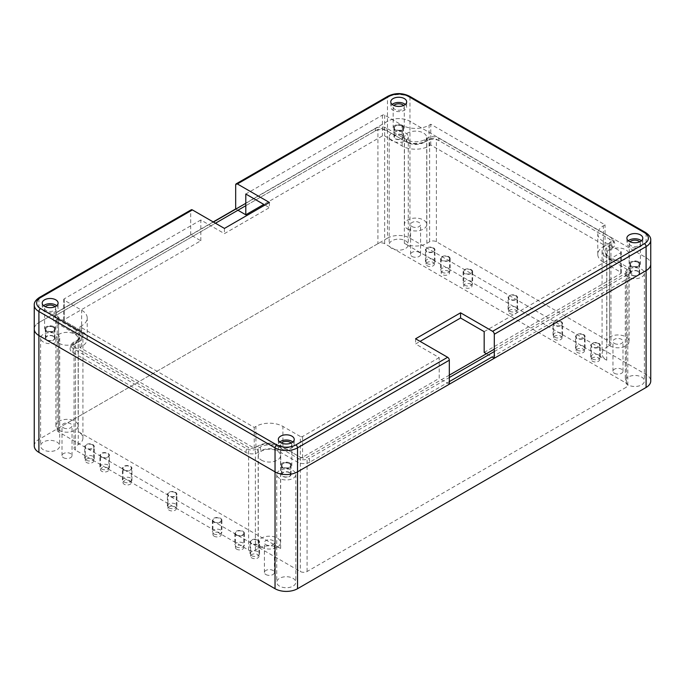 <?xml version="1.0" encoding="UTF-8"?>
<svg xmlns="http://www.w3.org/2000/svg" width="685" height="685" viewBox="0 0 685 685"><rect width="100%" height="100%" fill="white"/><g stroke="black" fill="none" stroke-linecap="round" stroke-linejoin="round"><path stroke-width="0.51" stroke-dasharray="3.42 2.57" d="M34.25 329.048A15.901 9.179 180 0 1 38.908 322.558A15.901 9.179 0 0 0 34.25 329.048M34.25 445.901A15.901 9.179 180 0 1 38.908 439.41L387.479 238.166L387.479 121.314L235.683 208.951L387.479 121.314A15.901 9.179 180 0 1 409.964 121.314L646.092 257.637A15.901 9.179 180 0 1 650.75 264.127A15.901 9.179 0 0 0 646.092 257.637L409.964 121.314A15.901 9.179 0 0 0 387.479 121.314L387.479 97.287L235.683 184.933M213.189 221.931L38.908 322.558L38.908 298.532A15.901 9.179 0 0 0 34.25 305.031M494.296 351.551L628.47 274.077A7.681 4.435 0 0 0 630.585 270.104L631.63 273.238A8.742 5.052 0 0 1 629.224 277.759L492.044 356.962L486.427 353.717M449.317 381.631L309.894 462.127L309.14 458.445L449.317 377.512M631.63 273.238A8.742 5.052 0 0 0 629.224 270.618L609.547 259.264L608.794 256.447A12.989 7.501 180 0 1 605.223 252.568A12.989 7.501 180 0 1 608.794 245.838L611.611 244.22A7.681 4.435 0 0 0 613.717 240.247A7.681 4.435 0 0 0 611.611 237.943L438.443 137.976A7.681 4.435 0 0 0 427.586 137.976L424.777 139.594A12.989 7.501 180 0 1 406.402 139.594L386.725 128.241A7.681 4.435 0 0 0 375.859 128.241L245.804 203.325M613.717 240.247L614.762 243.372A8.742 5.052 0 0 1 612.356 247.901L609.547 249.52A11.928 6.884 0 0 0 606.268 255.693A11.928 6.884 0 0 0 609.547 259.264M614.762 243.372A8.742 5.052 0 0 0 612.356 240.76L439.196 140.785A8.742 5.052 0 0 0 426.832 140.785L424.024 142.411L424.777 139.594M55.776 315.417L56.53 312.6A7.681 4.435 0 0 0 54.415 314.894L53.37 318.028A8.742 5.052 0 0 1 55.776 315.417L375.106 131.049A8.742 5.052 0 0 1 387.479 131.049L407.155 142.411A11.928 6.884 0 0 0 424.024 142.411M53.37 318.028A8.742 5.052 0 0 0 55.776 322.558L75.453 333.912L76.206 330.23A12.989 7.501 180 0 1 79.777 336.96A12.989 7.501 180 0 1 76.206 340.839L73.389 342.466A7.681 4.435 0 0 0 71.283 344.76A7.681 4.435 0 0 0 73.389 348.733L246.557 448.709A7.681 4.435 0 0 0 257.414 448.709L260.223 447.082A12.989 7.501 180 0 1 278.598 447.082L298.275 458.445A7.681 4.435 0 0 0 309.14 458.445M449.317 375.14L307.077 457.255A4.769 2.757 180 0 1 300.338 457.255L280.653 445.901A15.901 9.179 0 0 0 258.168 445.901L255.359 447.519A4.769 2.757 180 0 1 248.612 447.519L75.453 347.543A4.769 2.757 180 0 1 74.057 345.6A4.769 2.757 180 0 1 75.453 343.656A11.928 6.884 0 0 0 78.732 340.085A11.928 6.884 0 0 0 75.453 333.912M76.206 340.839L75.453 343.656L78.261 342.029A15.901 9.179 0 0 0 82.919 335.539L82.919 438.109A15.901 9.179 180 0 0 78.261 431.618L280.653 548.471A15.901 9.179 180 0 0 258.168 548.471L255.359 550.089A4.769 2.757 0 0 1 248.612 550.089L75.453 450.122A4.769 2.757 180 0 1 74.057 448.17A4.769 2.757 180 0 1 75.453 446.226L75.453 343.656L72.644 345.274A8.742 5.052 0 0 0 70.238 347.886A8.742 5.052 0 0 0 72.644 352.415L245.804 452.391A8.742 5.052 0 0 0 258.168 452.391L260.976 450.764L260.223 447.082M309.894 462.127A8.742 5.052 0 0 1 297.521 462.127L277.845 450.764A11.928 6.884 0 0 0 260.976 450.764M401.812 126.014A4.375 2.526 0 0 0 397.043 125.466A4.375 2.526 0 0 0 394.346 127.804A4.375 2.526 0 0 0 395.63 129.585A4.375 2.526 0 0 0 400.391 130.133A4.375 2.526 0 0 0 403.097 127.804A4.375 2.526 0 0 0 401.812 126.014M637.94 262.346A4.375 2.526 0 0 0 633.171 261.798A4.375 2.526 0 0 0 630.474 264.127A4.375 2.526 0 0 0 631.758 265.917A4.375 2.526 0 0 0 636.519 266.465A4.375 2.526 0 0 0 639.225 264.127A4.375 2.526 0 0 0 637.94 262.346M53.242 327.259A4.375 2.526 0 0 0 48.481 326.711A4.375 2.526 0 0 0 45.775 329.048A4.375 2.526 0 0 0 47.059 330.829A4.375 2.526 0 0 0 51.829 331.377A4.375 2.526 0 0 0 54.526 329.048A4.375 2.526 0 0 0 53.242 327.259M289.37 463.591A4.375 2.526 0 0 0 284.609 463.043A4.375 2.526 0 0 0 281.903 465.372A4.375 2.526 0 0 0 283.188 467.161A4.375 2.526 0 0 0 287.957 467.709A4.375 2.526 0 0 0 290.654 465.372A4.375 2.526 0 0 0 289.37 463.591M261.542 460.183A11.131 6.43 0 0 0 273.675 461.57A11.131 6.43 0 0 0 280.542 455.636A11.131 6.43 0 0 0 277.288 451.09A11.131 6.43 0 0 0 265.155 449.694A11.131 6.43 0 0 0 258.279 455.636A11.131 6.43 0 0 0 261.542 460.183M59.15 343.331A11.131 6.43 0 0 0 71.274 344.718A11.131 6.43 0 0 0 78.15 338.784A11.131 6.43 0 0 0 74.888 334.237A11.131 6.43 0 0 0 62.755 332.85A11.131 6.43 0 0 0 55.887 338.784A11.131 6.43 0 0 0 59.15 343.331M407.712 142.086A11.131 6.43 0 0 0 419.845 143.473A11.131 6.43 0 0 0 426.721 137.539A11.131 6.43 0 0 0 423.458 132.993A11.131 6.43 0 0 0 411.325 131.606A11.131 6.43 0 0 0 404.458 137.539A11.131 6.43 0 0 0 407.712 142.086M610.112 258.939A11.131 6.43 0 0 0 622.245 260.326A11.131 6.43 0 0 0 629.113 254.392A11.131 6.43 0 0 0 625.85 249.845A11.131 6.43 0 0 0 613.726 248.45A11.131 6.43 0 0 0 606.85 254.392A11.131 6.43 0 0 0 610.112 258.939M387.479 238.166A15.901 9.179 180 0 1 409.964 238.166L646.092 374.489A15.901 9.179 180 0 1 650.75 380.98M641.597 377.084A9.539 5.506 180 0 1 644.388 380.98A9.539 5.506 180 0 1 638.497 386.075A9.539 5.506 180 0 1 628.102 384.876A9.539 5.506 180 0 1 625.311 380.98A9.539 5.506 180 0 1 631.193 375.894A9.539 5.506 180 0 1 641.597 377.084M405.469 240.76A9.539 5.506 180 0 1 408.26 244.656A9.539 5.506 180 0 1 402.369 249.742A9.539 5.506 180 0 1 391.974 248.552A9.539 5.506 180 0 1 389.183 244.656A9.539 5.506 180 0 1 395.074 239.562A9.539 5.506 180 0 1 405.469 240.76M293.026 578.328A9.539 5.506 180 0 1 295.817 582.224A9.539 5.506 180 0 1 289.926 587.319A9.539 5.506 180 0 1 279.531 586.12A9.539 5.506 180 0 1 276.74 582.224A9.539 5.506 180 0 1 282.631 577.138A9.539 5.506 180 0 1 293.026 578.328M56.898 442.005A9.539 5.506 180 0 1 59.689 445.901A9.539 5.506 180 0 1 53.807 450.987A9.539 5.506 180 0 1 43.403 449.797A9.539 5.506 180 0 1 40.612 445.901A9.539 5.506 180 0 1 46.503 440.815A9.539 5.506 180 0 1 56.898 442.005M265.874 574.535A5.009 2.894 0 0 0 271.328 575.16A5.009 2.894 0 0 0 274.42 572.489A5.009 2.894 0 0 0 272.955 570.442A5.009 2.894 0 0 0 267.492 569.817A5.009 2.894 0 0 0 264.401 572.489A5.009 2.894 0 0 0 265.874 574.535M63.474 457.683A5.009 2.894 0 0 0 68.937 458.308A5.009 2.894 0 0 0 72.028 455.636A5.009 2.894 0 0 0 70.564 453.59A5.009 2.894 0 0 0 65.101 452.965A5.009 2.894 0 0 0 62.01 455.636A5.009 2.894 0 0 0 63.474 457.683M614.436 373.291A5.009 2.894 0 0 0 619.899 373.916A5.009 2.894 0 0 0 622.99 371.244A5.009 2.894 0 0 0 621.526 369.198A5.009 2.894 0 0 0 616.063 368.573A5.009 2.894 0 0 0 612.972 371.244A5.009 2.894 0 0 0 614.436 373.291M412.045 256.438A5.009 2.894 0 0 0 417.507 257.063A5.009 2.894 0 0 0 420.599 254.392A5.009 2.894 0 0 0 419.126 252.345A5.009 2.894 0 0 0 413.671 251.72A5.009 2.894 0 0 0 410.58 254.392A5.009 2.894 0 0 0 412.045 256.438M641.597 269.325A9.539 5.506 180 0 1 644.388 273.221A9.539 5.506 180 0 1 638.497 278.307A9.539 5.506 180 0 1 628.102 277.108A9.539 5.506 180 0 1 625.311 273.221A9.539 5.506 180 0 1 631.193 268.126A9.539 5.506 180 0 1 641.597 269.325M637.94 271.431A4.375 2.526 0 0 0 633.171 270.883A4.375 2.526 0 0 0 630.474 273.221A4.375 2.526 0 0 0 631.758 275.002A4.375 2.526 0 0 0 636.519 275.55A4.375 2.526 0 0 0 639.225 273.221A4.375 2.526 0 0 0 637.94 271.431M405.469 132.993A9.539 5.506 180 0 1 408.26 136.889A9.539 5.506 180 0 1 402.369 141.983A9.539 5.506 180 0 1 391.974 140.785A9.539 5.506 180 0 1 389.183 136.889A9.539 5.506 180 0 1 395.074 131.803A9.539 5.506 180 0 1 405.469 132.993M401.812 135.108A4.375 2.526 0 0 0 397.043 134.56A4.375 2.526 0 0 0 394.346 136.889A4.375 2.526 0 0 0 395.63 138.678A4.375 2.526 0 0 0 400.391 139.226A4.375 2.526 0 0 0 403.097 136.889A4.375 2.526 0 0 0 401.812 135.108M293.026 470.569A9.539 5.506 180 0 1 295.817 474.465A9.539 5.506 180 0 1 289.926 479.551A9.539 5.506 180 0 1 279.531 478.353A9.539 5.506 180 0 1 276.74 474.465A9.539 5.506 180 0 1 282.631 469.371A9.539 5.506 180 0 1 293.026 470.569M289.37 472.676A4.375 2.526 0 0 0 284.609 472.128A4.375 2.526 0 0 0 281.903 474.465A4.375 2.526 0 0 0 283.188 476.246A4.375 2.526 0 0 0 287.957 476.794A4.375 2.526 0 0 0 290.654 474.465A4.375 2.526 0 0 0 289.37 472.676M56.898 334.237A9.539 5.506 180 0 1 59.689 338.133A9.539 5.506 180 0 1 53.807 343.228A9.539 5.506 180 0 1 43.403 342.029A9.539 5.506 180 0 1 40.612 338.133A9.539 5.506 180 0 1 46.503 333.047A9.539 5.506 180 0 1 56.898 334.237M53.242 336.352A4.375 2.526 0 0 0 48.481 335.804A4.375 2.526 0 0 0 45.775 338.133A4.375 2.526 0 0 0 47.059 339.923A4.375 2.526 0 0 0 51.829 340.471A4.375 2.526 0 0 0 54.526 338.133A4.375 2.526 0 0 0 53.242 336.352M265.874 544.669A5.009 2.894 0 0 0 271.328 545.294A5.009 2.894 0 0 0 274.42 542.623A5.009 2.894 0 0 0 272.955 540.585A5.009 2.894 0 0 0 267.492 539.951A5.009 2.894 0 0 0 264.401 542.623A5.009 2.894 0 0 0 265.874 544.669M261.542 547.169A11.131 6.43 0 0 0 273.675 548.565A11.131 6.43 0 0 0 280.542 542.623A11.131 6.43 0 0 0 277.288 538.085A11.131 6.43 0 0 0 265.155 536.689A11.131 6.43 0 0 0 258.279 542.623A11.131 6.43 0 0 0 261.542 547.169M63.474 427.817A5.009 2.894 0 0 0 68.937 428.45A5.009 2.894 0 0 0 72.028 425.779A5.009 2.894 0 0 0 70.564 423.732A5.009 2.894 0 0 0 65.101 423.099A5.009 2.894 0 0 0 62.01 425.779A5.009 2.894 0 0 0 63.474 427.817M59.15 430.317A11.131 6.43 0 0 0 71.274 431.713A11.131 6.43 0 0 0 78.15 425.779A11.131 6.43 0 0 0 74.888 421.232A11.131 6.43 0 0 0 62.755 419.836A11.131 6.43 0 0 0 55.887 425.779A11.131 6.43 0 0 0 59.15 430.317M614.436 343.425A5.009 2.894 0 0 0 619.899 344.05A5.009 2.894 0 0 0 622.99 341.378A5.009 2.894 0 0 0 621.526 339.34A5.009 2.894 0 0 0 616.063 338.707A5.009 2.894 0 0 0 612.972 341.378A5.009 2.894 0 0 0 614.436 343.425M610.112 345.925A11.131 6.43 0 0 0 622.245 347.321A11.131 6.43 0 0 0 629.113 341.378A11.131 6.43 0 0 0 625.85 336.84A11.131 6.43 0 0 0 613.726 335.444A11.131 6.43 0 0 0 606.85 341.378A11.131 6.43 0 0 0 610.112 345.925M412.045 226.572A5.009 2.894 0 0 0 417.507 227.206A5.009 2.894 0 0 0 420.599 224.526A5.009 2.894 0 0 0 419.126 222.488A5.009 2.894 0 0 0 413.671 221.854A5.009 2.894 0 0 0 410.58 224.526A5.009 2.894 0 0 0 412.045 226.572M407.712 229.073A11.131 6.43 0 0 0 419.845 230.468A11.131 6.43 0 0 0 426.721 224.526A11.131 6.43 0 0 0 423.458 219.988A11.131 6.43 0 0 0 411.325 218.592A11.131 6.43 0 0 0 404.458 224.526A11.131 6.43 0 0 0 407.712 229.073M54.415 314.894A7.681 4.435 0 0 0 56.53 318.876L76.206 330.23M56.53 312.6L213.386 222.043M630.585 270.104A7.681 4.435 0 0 0 628.47 267.809L608.794 256.447M245.804 205.706L377.923 129.422A4.769 2.757 180 0 1 384.662 129.422L404.347 140.785A15.901 9.179 0 0 0 426.832 140.785L429.641 139.166A4.769 2.757 180 0 1 436.388 139.166L609.547 239.133A4.769 2.757 180 0 1 610.943 241.086A4.769 2.757 180 0 1 609.547 243.029L606.739 244.656A15.901 9.179 0 0 0 602.081 251.147A15.901 9.179 0 0 0 606.739 257.637L626.415 269A4.769 2.757 180 0 1 627.811 270.943A4.769 2.757 180 0 1 626.415 272.895L494.296 349.17M82.919 335.539A15.901 9.179 0 0 0 78.261 329.048L58.585 317.686A4.769 2.757 180 0 1 57.189 315.742A4.769 2.757 180 0 1 58.585 313.79L215.441 223.233M377.923 243.68L58.585 428.048A4.769 2.757 0 0 0 57.189 429.992A4.769 2.757 0 0 0 58.585 431.944L300.338 571.513A4.769 2.757 0 0 0 307.077 571.513L626.415 387.145A4.769 2.757 0 0 0 627.811 385.201A4.769 2.757 0 0 0 626.415 383.257L384.662 243.68A4.769 2.757 0 0 0 377.923 243.68L377.923 129.422M610.943 241.086L610.943 343.656A4.769 2.757 180 0 0 609.547 341.704L436.388 241.736A4.769 2.757 0 0 0 429.641 241.736L426.832 243.355A15.901 9.179 180 0 1 404.347 243.355L606.739 360.207A15.901 9.179 180 0 1 602.081 353.717A15.901 9.179 180 0 1 606.739 347.226L609.547 345.6L609.547 243.029M610.943 343.656A4.769 2.757 180 0 1 609.547 345.6M515.805 295.86A4.17 2.406 0 0 0 511.25 295.338A4.17 2.406 0 0 0 508.672 297.564A4.17 2.406 0 0 0 509.897 299.268A4.17 2.406 0 0 0 514.444 299.79A4.17 2.406 0 0 0 517.021 297.564A4.17 2.406 0 0 0 515.805 295.86M598.442 343.57A4.17 2.406 0 0 0 593.895 343.048A4.17 2.406 0 0 0 591.318 345.274A4.17 2.406 0 0 0 592.542 346.978A4.17 2.406 0 0 0 597.089 347.5A4.17 2.406 0 0 0 599.666 345.274A4.17 2.406 0 0 0 598.442 343.57M433.16 248.141A4.17 2.406 0 0 0 428.604 247.619A4.17 2.406 0 0 0 426.027 249.845A4.17 2.406 0 0 0 427.252 251.549A4.17 2.406 0 0 0 431.798 252.071A4.17 2.406 0 0 0 434.376 249.845A4.17 2.406 0 0 0 433.16 248.141M560.775 321.822A4.17 2.406 0 0 0 556.229 321.299A4.17 2.406 0 0 0 553.651 323.525A4.17 2.406 0 0 0 554.876 325.229A4.17 2.406 0 0 0 559.422 325.76A4.17 2.406 0 0 0 562 323.525A4.17 2.406 0 0 0 560.775 321.822M583.269 334.811A4.17 2.406 0 0 0 578.714 334.289A4.17 2.406 0 0 0 576.136 336.515A4.17 2.406 0 0 0 577.361 338.219A4.17 2.406 0 0 0 581.908 338.741A4.17 2.406 0 0 0 584.485 336.515A4.17 2.406 0 0 0 583.269 334.811M470.826 269.89A4.17 2.406 180 0 1 472.051 271.594A4.17 2.406 180 0 1 469.473 273.82A4.17 2.406 180 0 1 464.918 273.298A4.17 2.406 180 0 1 463.702 271.594A4.17 2.406 180 0 1 466.271 269.368A4.17 2.406 180 0 1 470.826 269.89M448.332 256.909A4.17 2.406 180 0 1 449.557 258.613A4.17 2.406 180 0 1 446.98 260.839A4.17 2.406 180 0 1 442.433 260.317A4.17 2.406 180 0 1 441.208 258.613A4.17 2.406 180 0 1 443.786 256.387A4.17 2.406 180 0 1 448.332 256.909M82.919 438.109A15.901 9.179 180 0 1 78.261 444.599L75.453 446.226M175.103 492.558A4.17 2.406 0 0 0 170.556 492.035A4.17 2.406 0 0 0 167.979 494.262A4.17 2.406 0 0 0 169.195 495.966A4.17 2.406 0 0 0 173.75 496.488A4.17 2.406 0 0 0 176.328 494.262A4.17 2.406 0 0 0 175.103 492.558M257.748 540.277A4.17 2.406 0 0 0 253.202 539.754A4.17 2.406 0 0 0 250.624 541.981A4.17 2.406 0 0 0 251.84 543.684A4.17 2.406 0 0 0 256.395 544.207A4.17 2.406 0 0 0 258.973 541.981A4.17 2.406 0 0 0 257.748 540.277M92.458 444.848A4.17 2.406 0 0 0 87.911 444.325A4.17 2.406 0 0 0 85.334 446.551A4.17 2.406 0 0 0 86.558 448.255A4.17 2.406 0 0 0 91.105 448.778A4.17 2.406 0 0 0 93.682 446.551A4.17 2.406 0 0 0 92.458 444.848M214.174 521.936A4.17 2.406 180 0 1 212.949 520.232A4.17 2.406 180 0 1 215.527 518.006A4.17 2.406 180 0 1 220.082 518.528A4.17 2.406 180 0 1 221.298 520.232A4.17 2.406 180 0 1 218.729 522.458A4.17 2.406 180 0 1 214.174 521.936M236.667 534.917A4.17 2.406 180 0 1 235.443 533.213A4.17 2.406 180 0 1 238.02 530.986A4.17 2.406 180 0 1 242.567 531.509A4.17 2.406 180 0 1 243.792 533.213A4.17 2.406 180 0 1 241.214 535.439A4.17 2.406 180 0 1 236.667 534.917M124.225 469.996A4.17 2.406 0 0 0 128.771 470.526A4.17 2.406 0 0 0 131.349 468.292A4.17 2.406 0 0 0 130.124 466.588A4.17 2.406 0 0 0 125.578 466.065A4.17 2.406 0 0 0 123 468.292A4.17 2.406 0 0 0 124.225 469.996M101.731 457.015A4.17 2.406 0 0 0 106.286 457.537A4.17 2.406 0 0 0 108.864 455.311A4.17 2.406 0 0 0 107.639 453.607A4.17 2.406 0 0 0 103.093 453.085A4.17 2.406 0 0 0 100.515 455.311A4.17 2.406 0 0 0 101.731 457.015M517.021 311.846A4.17 2.406 180 0 0 515.805 310.142A4.17 2.406 0 0 0 511.25 309.62A4.17 2.406 0 0 0 508.672 311.846A4.17 2.406 0 0 0 509.897 313.55A4.17 2.406 180 0 0 514.444 314.072A4.17 2.406 180 0 0 517.021 311.846L517.021 297.564M176.328 508.544A4.17 2.406 180 0 0 175.103 506.84A4.17 2.406 0 0 0 170.556 506.318A4.17 2.406 0 0 0 167.979 508.544A4.17 2.406 0 0 0 169.195 510.248A4.17 2.406 180 0 0 173.75 510.77A4.17 2.406 180 0 0 176.328 508.544L176.328 494.262M599.666 359.556A4.17 2.406 180 0 0 598.442 357.853A4.17 2.406 0 0 0 593.895 357.33A4.17 2.406 0 0 0 591.318 359.556A4.17 2.406 0 0 0 592.542 361.26A4.17 2.406 180 0 0 597.089 361.783A4.17 2.406 180 0 0 599.666 359.556L599.666 345.274M434.376 264.127A4.17 2.406 180 0 0 433.16 262.423A4.17 2.406 0 0 0 428.604 261.901A4.17 2.406 0 0 0 426.027 264.127A4.17 2.406 0 0 0 427.252 265.831A4.17 2.406 180 0 0 431.798 266.354A4.17 2.406 180 0 0 434.376 264.127L434.376 249.845M258.973 556.263A4.17 2.406 180 0 0 257.748 554.559A4.17 2.406 0 0 0 253.202 554.037A4.17 2.406 0 0 0 250.624 556.263A4.17 2.406 0 0 0 251.84 557.967A4.17 2.406 180 0 0 256.395 558.489A4.17 2.406 180 0 0 258.973 556.263L258.973 541.981M93.682 460.834A4.17 2.406 180 0 0 92.458 459.13A4.17 2.406 0 0 0 87.911 458.608A4.17 2.406 0 0 0 85.334 460.834A4.17 2.406 0 0 0 86.558 462.538A4.17 2.406 180 0 0 91.105 463.06A4.17 2.406 180 0 0 93.682 460.834L93.682 446.551M562 337.808A4.17 2.406 180 0 0 560.775 336.104A4.17 2.406 0 0 0 556.229 335.582A4.17 2.406 0 0 0 553.651 337.808A4.17 2.406 0 0 0 554.876 339.512A4.17 2.406 180 0 0 559.422 340.034A4.17 2.406 180 0 0 562 337.808L562 323.525M584.485 350.797A4.17 2.406 180 0 0 583.269 349.093A4.17 2.406 0 0 0 578.714 348.571A4.17 2.406 0 0 0 576.136 350.797A4.17 2.406 0 0 0 577.361 352.501A4.17 2.406 180 0 0 581.908 353.023A4.17 2.406 180 0 0 584.485 350.797L584.485 336.515M470.826 284.172A4.17 2.406 180 0 1 472.051 285.876A4.17 2.406 180 0 1 469.473 288.102A4.17 2.406 180 0 1 464.918 287.58A4.17 2.406 0 0 1 463.702 285.876A4.17 2.406 0 0 1 466.271 283.65A4.17 2.406 0 0 1 470.826 284.172M448.332 271.192A4.17 2.406 180 0 1 449.557 272.895A4.17 2.406 180 0 1 446.98 275.122A4.17 2.406 180 0 1 442.433 274.599A4.17 2.406 0 0 1 441.208 272.895A4.17 2.406 0 0 1 443.786 270.669A4.17 2.406 0 0 1 448.332 271.192M214.174 536.218A4.17 2.406 180 0 1 212.949 534.514A4.17 2.406 180 0 1 215.527 532.288A4.17 2.406 180 0 1 220.082 532.81A4.17 2.406 0 0 1 221.298 534.514A4.17 2.406 0 0 1 218.729 536.74A4.17 2.406 0 0 1 214.174 536.218M236.667 549.199A4.17 2.406 180 0 1 235.443 547.495A4.17 2.406 180 0 1 238.02 545.269A4.17 2.406 180 0 1 242.567 545.791A4.17 2.406 0 0 1 243.792 547.495A4.17 2.406 0 0 1 241.214 549.721A4.17 2.406 0 0 1 236.667 549.199M123 482.574A4.17 2.406 180 0 0 124.225 484.278A4.17 2.406 0 0 0 128.771 484.8A4.17 2.406 0 0 0 131.349 482.574A4.17 2.406 0 0 0 130.124 480.87A4.17 2.406 180 0 0 125.578 480.348A4.17 2.406 180 0 0 123 482.574L123 468.292M100.515 469.593A4.17 2.406 180 0 0 101.731 471.297A4.17 2.406 0 0 0 106.286 471.819A4.17 2.406 0 0 0 108.864 469.593A4.17 2.406 0 0 0 107.639 467.889A4.17 2.406 180 0 0 103.093 467.367A4.17 2.406 180 0 0 100.515 469.593L100.515 455.311M395.348 129.748A4.769 2.757 180 0 1 393.952 127.804A4.769 2.757 180 0 1 396.898 125.261A4.769 2.757 180 0 1 402.095 125.852A4.769 2.757 180 0 1 403.491 127.804A4.769 2.757 180 0 1 400.545 130.347A4.769 2.757 180 0 1 395.348 129.748M402.095 134.945A4.769 2.757 0 0 0 396.898 134.346A4.769 2.757 0 0 0 393.952 136.889A4.769 2.757 0 0 0 395.348 138.841A4.769 2.757 0 0 0 400.545 139.432A4.769 2.757 0 0 0 403.491 136.889A4.769 2.757 0 0 0 402.095 134.945M631.476 266.08A4.769 2.757 180 0 1 630.08 264.127A4.769 2.757 180 0 1 633.026 261.584A4.769 2.757 180 0 1 638.223 262.184A4.769 2.757 180 0 1 639.619 264.127A4.769 2.757 180 0 1 636.673 266.671A4.769 2.757 180 0 1 631.476 266.08M638.223 271.269A4.769 2.757 0 0 0 633.026 270.669A4.769 2.757 0 0 0 630.08 273.221A4.769 2.757 0 0 0 631.476 275.164A4.769 2.757 0 0 0 636.673 275.764A4.769 2.757 0 0 0 639.619 273.221A4.769 2.757 0 0 0 638.223 271.269M46.777 330.992A4.769 2.757 180 0 1 45.381 329.048A4.769 2.757 180 0 1 48.327 326.505A4.769 2.757 180 0 1 53.524 327.096A4.769 2.757 180 0 1 54.92 329.048A4.769 2.757 180 0 1 51.974 331.591A4.769 2.757 180 0 1 46.777 330.992M53.524 336.189A4.769 2.757 0 0 0 48.327 335.59A4.769 2.757 0 0 0 45.381 338.133A4.769 2.757 0 0 0 46.777 340.085A4.769 2.757 0 0 0 51.974 340.676A4.769 2.757 0 0 0 54.92 338.133A4.769 2.757 0 0 0 53.524 336.189M282.905 467.324A4.769 2.757 180 0 1 281.509 465.372A4.769 2.757 180 0 1 284.455 462.829A4.769 2.757 180 0 1 289.652 463.428A4.769 2.757 180 0 1 291.048 465.372A4.769 2.757 180 0 1 288.102 467.915A4.769 2.757 180 0 1 282.905 467.324M289.652 472.513A4.769 2.757 0 0 0 284.455 471.914A4.769 2.757 0 0 0 281.509 474.465A4.769 2.757 0 0 0 282.905 476.409A4.769 2.757 0 0 0 288.102 477.008A4.769 2.757 0 0 0 291.048 474.465A4.769 2.757 0 0 0 289.652 472.513M516.225 295.612A4.769 2.757 180 0 1 517.62 297.564A4.769 2.757 180 0 1 514.675 300.107A4.769 2.757 180 0 1 509.477 299.508A4.769 2.757 0 0 1 508.082 297.564A4.769 2.757 0 0 1 511.027 295.021A4.769 2.757 0 0 1 516.225 295.612M508.082 309.252A4.769 2.757 0 0 1 511.027 306.7A4.769 2.757 0 0 1 516.225 307.3A4.769 2.757 180 0 1 517.62 309.252A4.769 2.757 180 0 1 514.675 311.795A4.769 2.757 180 0 1 509.477 311.195A4.769 2.757 0 0 1 508.082 309.252L508.082 297.564M175.523 492.318A4.769 2.757 180 0 1 176.918 494.262A4.769 2.757 180 0 1 173.973 496.805A4.769 2.757 180 0 1 168.775 496.214A4.769 2.757 0 0 1 167.38 494.262A4.769 2.757 0 0 1 170.325 491.719A4.769 2.757 0 0 1 175.523 492.318M167.38 505.95A4.769 2.757 0 0 1 170.325 503.406A4.769 2.757 0 0 1 175.523 503.997A4.769 2.757 180 0 1 176.918 505.95A4.769 2.757 180 0 1 173.973 508.493A4.769 2.757 180 0 1 168.775 507.893A4.769 2.757 0 0 1 167.38 505.95L167.38 494.262M598.87 343.331A4.769 2.757 180 0 1 600.265 345.274A4.769 2.757 180 0 1 597.32 347.817A4.769 2.757 180 0 1 592.123 347.226A4.769 2.757 0 0 1 590.727 345.274A4.769 2.757 0 0 1 593.672 342.731A4.769 2.757 0 0 1 598.87 343.331M590.727 356.962A4.769 2.757 0 0 1 593.672 354.419A4.769 2.757 0 0 1 598.87 355.018A4.769 2.757 180 0 1 600.265 356.962A4.769 2.757 180 0 1 597.32 359.505A4.769 2.757 180 0 1 592.123 358.906A4.769 2.757 0 0 1 590.727 356.962L590.727 345.274M433.579 247.901A4.769 2.757 180 0 1 434.975 249.845A4.769 2.757 180 0 1 432.029 252.397A4.769 2.757 180 0 1 426.832 251.797A4.769 2.757 0 0 1 425.436 249.845A4.769 2.757 0 0 1 428.382 247.302A4.769 2.757 0 0 1 433.579 247.901M425.436 261.533A4.769 2.757 0 0 1 428.382 258.99A4.769 2.757 0 0 1 433.579 259.589A4.769 2.757 180 0 1 434.975 261.533A4.769 2.757 180 0 1 432.029 264.076A4.769 2.757 180 0 1 426.832 263.477A4.769 2.757 0 0 1 425.436 261.533L425.436 249.845M258.168 540.028A4.769 2.757 180 0 1 259.564 541.981A4.769 2.757 180 0 1 256.618 544.524A4.769 2.757 180 0 1 251.421 543.924A4.769 2.757 0 0 1 250.025 541.981A4.769 2.757 0 0 1 252.97 539.429A4.769 2.757 0 0 1 258.168 540.028M250.025 553.66A4.769 2.757 0 0 1 252.97 551.117A4.769 2.757 0 0 1 258.168 551.716A4.769 2.757 180 0 1 259.564 553.66A4.769 2.757 180 0 1 256.618 556.211A4.769 2.757 180 0 1 251.421 555.612A4.769 2.757 0 0 1 250.025 553.66L250.025 541.981M92.877 444.599A4.769 2.757 180 0 1 94.273 446.551A4.769 2.757 180 0 1 91.328 449.095A4.769 2.757 180 0 1 86.13 448.495A4.769 2.757 0 0 1 84.734 446.551A4.769 2.757 0 0 1 87.68 444A4.769 2.757 0 0 1 92.877 444.599M84.734 458.231A4.769 2.757 0 0 1 87.68 455.688A4.769 2.757 0 0 1 92.877 456.287A4.769 2.757 180 0 1 94.273 458.231A4.769 2.757 180 0 1 91.328 460.782A4.769 2.757 180 0 1 86.13 460.183A4.769 2.757 0 0 1 84.734 458.231L84.734 446.551M561.195 321.582A4.769 2.757 180 0 1 562.599 323.525A4.769 2.757 180 0 1 559.654 326.077A4.769 2.757 180 0 1 554.456 325.478A4.769 2.757 0 0 1 553.052 323.525A4.769 2.757 0 0 1 555.997 320.982A4.769 2.757 0 0 1 561.195 321.582M553.052 335.213A4.769 2.757 0 0 1 555.997 332.67A4.769 2.757 0 0 1 561.195 333.27A4.769 2.757 180 0 1 562.599 335.213A4.769 2.757 180 0 1 559.654 337.756A4.769 2.757 180 0 1 554.456 337.166A4.769 2.757 0 0 1 553.052 335.213L553.052 323.525M583.688 334.563A4.769 2.757 180 0 1 585.084 336.515A4.769 2.757 180 0 1 582.139 339.058A4.769 2.757 180 0 1 576.941 338.458A4.769 2.757 0 0 1 575.546 336.515A4.769 2.757 0 0 1 578.491 333.972A4.769 2.757 0 0 1 583.688 334.563M575.546 348.203A4.769 2.757 0 0 1 578.491 345.651A4.769 2.757 0 0 1 583.688 346.25A4.769 2.757 180 0 1 585.084 348.203A4.769 2.757 180 0 1 582.139 350.746A4.769 2.757 180 0 1 576.941 350.146A4.769 2.757 0 0 1 575.546 348.203L575.546 336.515M472.641 271.594A4.769 2.757 180 0 0 471.246 269.65A4.769 2.757 0 0 0 466.048 269.051A4.769 2.757 0 0 0 463.103 271.594A4.769 2.757 0 0 0 464.498 273.546A4.769 2.757 180 0 0 469.696 274.137A4.769 2.757 180 0 0 472.641 271.594L472.641 283.282A4.769 2.757 180 0 1 469.696 285.825A4.769 2.757 180 0 1 464.498 285.225A4.769 2.757 0 0 1 463.103 283.282A4.769 2.757 0 0 1 466.048 280.739A4.769 2.757 0 0 1 471.246 281.329A4.769 2.757 180 0 1 472.641 283.282M450.156 258.613A4.769 2.757 180 0 0 448.761 256.661A4.769 2.757 0 0 0 443.555 256.07A4.769 2.757 0 0 0 440.618 258.613A4.769 2.757 0 0 0 442.013 260.557A4.769 2.757 180 0 0 447.211 261.156A4.769 2.757 180 0 0 450.156 258.613L450.156 270.301A4.769 2.757 180 0 1 447.211 272.844A4.769 2.757 180 0 1 442.013 272.245A4.769 2.757 0 0 1 440.618 270.301A4.769 2.757 0 0 1 443.555 267.749A4.769 2.757 0 0 1 448.761 268.349A4.769 2.757 180 0 1 450.156 270.301M212.359 520.232A4.769 2.757 180 0 0 213.754 522.176A4.769 2.757 0 0 0 218.952 522.775A4.769 2.757 0 0 0 221.897 520.232A4.769 2.757 0 0 0 220.501 518.28A4.769 2.757 180 0 0 215.304 517.689A4.769 2.757 180 0 0 212.359 520.232L212.359 531.911A4.769 2.757 180 0 1 215.304 529.368A4.769 2.757 180 0 1 220.501 529.967A4.769 2.757 0 0 1 221.897 531.911A4.769 2.757 0 0 1 218.952 534.463A4.769 2.757 0 0 1 213.754 533.863A4.769 2.757 180 0 1 212.359 531.911M234.844 533.213A4.769 2.757 180 0 0 236.239 535.165A4.769 2.757 0 0 0 241.445 535.756A4.769 2.757 0 0 0 244.382 533.213A4.769 2.757 0 0 0 242.987 531.269A4.769 2.757 180 0 0 237.789 530.669A4.769 2.757 180 0 0 234.844 533.213L234.844 544.9A4.769 2.757 180 0 1 237.789 542.357A4.769 2.757 180 0 1 242.987 542.948A4.769 2.757 0 0 1 244.382 544.9A4.769 2.757 0 0 1 241.445 547.443A4.769 2.757 0 0 1 236.239 546.844A4.769 2.757 180 0 1 234.844 544.9M123.805 470.244A4.769 2.757 180 0 1 122.401 468.292A4.769 2.757 180 0 1 125.346 465.749A4.769 2.757 180 0 1 130.544 466.348A4.769 2.757 0 0 1 131.948 468.292A4.769 2.757 0 0 1 129.003 470.843A4.769 2.757 0 0 1 123.805 470.244M131.948 479.979A4.769 2.757 0 0 1 129.003 482.523A4.769 2.757 0 0 1 123.805 481.932A4.769 2.757 180 0 1 122.401 479.979A4.769 2.757 180 0 1 125.346 477.436A4.769 2.757 180 0 1 130.544 478.036A4.769 2.757 0 0 1 131.948 479.979L131.948 468.292M101.311 457.263A4.769 2.757 180 0 1 99.916 455.311A4.769 2.757 180 0 1 102.861 452.768A4.769 2.757 180 0 1 108.059 453.367A4.769 2.757 0 0 1 109.454 455.311A4.769 2.757 0 0 1 106.509 457.854A4.769 2.757 0 0 1 101.311 457.263M109.454 466.999A4.769 2.757 0 0 1 106.509 469.542A4.769 2.757 0 0 1 101.311 468.942A4.769 2.757 180 0 1 99.916 466.999A4.769 2.757 180 0 1 102.861 464.456A4.769 2.757 180 0 1 108.059 465.046A4.769 2.757 0 0 1 109.454 466.999L109.454 455.311M235.871 209.062L237.926 210.244M484.175 352.415L620.79 273.538A1.593 0.916 0 0 0 621.261 272.895A1.593 0.916 0 0 0 620.79 272.245L603.365 262.184A19.086 11.02 180 0 1 597.774 254.392A19.086 11.02 180 0 1 603.365 246.6L605.052 245.624L430.771 145.006L429.084 145.982A19.086 11.02 180 0 1 402.095 145.982L384.662 135.913A1.593 0.916 0 0 0 382.418 135.913L263.793 204.404M638.78 261.858A5.566 3.211 180 0 1 640.415 264.127A5.566 3.211 180 0 1 636.981 267.099A5.566 3.211 180 0 1 630.911 266.397A5.566 3.211 180 0 1 629.284 264.127A5.566 3.211 180 0 1 632.717 261.156A5.566 3.211 180 0 1 638.78 261.858M402.66 125.526A5.566 3.211 180 0 1 404.287 127.804A5.566 3.211 180 0 1 400.853 130.766A5.566 3.211 180 0 1 394.783 130.073A5.566 3.211 180 0 1 393.156 127.804A5.566 3.211 180 0 1 396.589 124.833A5.566 3.211 180 0 1 402.66 125.526M38.908 439.41L38.908 322.558L190.704 234.912L200.825 240.76L64.21 319.63A1.593 0.916 0 0 0 63.739 320.28A1.593 0.916 0 0 0 64.21 320.931L81.635 330.992A19.086 11.02 180 0 1 87.226 338.784A19.086 11.02 180 0 1 81.635 346.576L79.948 347.552L254.229 448.17L255.916 447.194A19.086 11.02 180 0 1 282.905 447.194L300.338 457.255A1.593 0.916 0 0 0 302.582 457.255L439.196 378.385L439.196 357.613L415.589 343.973L420.085 341.378M449.317 384.225L439.196 378.385M290.217 463.103A5.566 3.211 180 0 1 291.844 465.372A5.566 3.211 180 0 1 288.411 468.343A5.566 3.211 180 0 1 282.34 467.641A5.566 3.211 180 0 1 280.713 465.372A5.566 3.211 180 0 1 284.147 462.401A5.566 3.211 180 0 1 290.217 463.103M54.089 326.771A5.566 3.211 180 0 1 55.716 329.048A5.566 3.211 180 0 1 52.283 332.011A5.566 3.211 180 0 1 46.22 331.317A5.566 3.211 180 0 1 44.585 329.048A5.566 3.211 180 0 1 48.018 326.077A5.566 3.211 180 0 1 54.089 326.771M291.142 443.041A5.566 3.211 180 0 1 291.844 444.599A5.566 3.211 180 0 1 288.411 447.57A5.566 3.211 180 0 1 282.34 446.868A5.566 3.211 180 0 1 280.713 444.599A5.566 3.211 180 0 1 281.415 443.041M292.837 442.005A7.955 4.59 180 0 1 294.233 444.599A7.955 4.59 180 0 1 289.318 448.838A7.955 4.59 180 0 1 280.653 447.844A7.955 4.59 180 0 1 278.324 444.599A7.955 4.59 180 0 1 279.72 442.005M405.28 104.428A7.955 4.59 180 0 1 406.676 107.031A7.955 4.59 180 0 1 401.761 111.27A7.955 4.59 180 0 1 393.096 110.276A7.955 4.59 180 0 1 390.767 107.031A7.955 4.59 180 0 1 392.162 104.428M403.585 105.464A5.566 3.211 180 0 1 404.287 107.031A5.566 3.211 180 0 1 400.853 109.994A5.566 3.211 180 0 1 394.783 109.3A5.566 3.211 180 0 1 393.156 107.031A5.566 3.211 180 0 1 393.858 105.464M641.408 240.76A7.955 4.59 180 0 1 642.795 243.355A7.955 4.59 180 0 1 637.889 247.593A7.955 4.59 180 0 1 629.224 246.6A7.955 4.59 180 0 1 626.895 243.355A7.955 4.59 180 0 1 628.291 240.76M639.713 241.796A5.566 3.211 180 0 1 640.415 243.355A5.566 3.211 180 0 1 636.981 246.326A5.566 3.211 180 0 1 630.911 245.624A5.566 3.211 180 0 1 629.284 243.355A5.566 3.211 180 0 1 629.986 241.796M56.709 305.673A7.955 4.59 180 0 1 58.105 308.276A7.955 4.59 180 0 1 53.19 312.514A7.955 4.59 180 0 1 44.534 311.521A7.955 4.59 180 0 1 42.205 308.276A7.955 4.59 180 0 1 43.592 305.673M55.014 306.709A5.566 3.211 180 0 1 55.716 308.276A5.566 3.211 180 0 1 52.283 311.238A5.566 3.211 180 0 1 46.22 310.545A5.566 3.211 180 0 1 44.585 308.276A5.566 3.211 180 0 1 45.287 306.709M269.41 202.46L269.41 207.649L264.915 205.055M190.704 234.912L190.704 210.894L38.908 298.532A2.389 1.379 -120 0 1 39.405 297.444M191.201 209.807A2.389 1.379 -120 0 0 190.704 210.894M200.825 240.76L200.825 219.988L224.44 233.619L269.41 207.649M224.44 228.422L224.44 233.619M402.095 145.982L402.095 125.201L384.662 115.14A1.593 0.916 180 0 0 382.418 115.14L245.804 194.018M200.825 219.988L64.21 298.857A1.593 0.916 180 0 0 63.739 299.508A1.593 0.916 180 0 0 64.21 300.158L81.635 310.219A19.086 11.02 0 0 1 87.226 318.011A19.086 11.02 0 0 1 81.635 325.803L79.948 326.771L254.229 427.397L255.916 426.421A19.086 11.02 0 0 1 282.905 426.421L300.338 436.482L300.338 571.513M439.196 357.613L302.582 436.482A1.593 0.916 180 0 1 300.338 436.482M484.175 331.643L620.79 252.765A1.593 0.916 180 0 0 621.261 252.114A1.593 0.916 180 0 0 620.79 251.472L603.365 241.411A19.086 11.02 0 0 1 597.774 233.619A19.086 11.02 0 0 1 603.365 225.827L605.052 224.851L430.771 124.233L429.084 125.201A19.086 11.02 0 0 1 402.095 125.201M79.948 347.552L79.948 326.771M254.229 448.17L254.229 427.397M415.589 338.784L415.589 343.973M605.052 245.624L605.052 224.851M430.771 145.006L430.771 124.233M646.092 374.489L646.092 233.619L409.964 97.287A15.901 9.179 0 0 0 387.479 97.287A2.389 1.379 -120 0 1 387.967 96.2M409.964 238.166L409.964 97.287A2.389 1.379 -60 0 0 409.467 96.2M629.224 277.759L628.47 274.077M297.521 462.127L298.275 458.445M277.845 450.764L278.598 447.082M258.168 452.391L257.414 448.709M245.804 452.391L246.557 448.709M72.644 352.415L73.389 348.733M72.644 345.274L73.389 342.466M55.776 322.558L56.53 318.876M375.106 131.049L375.859 128.241M387.479 131.049L386.725 128.241M407.155 142.411L406.402 139.594M426.832 243.355L426.832 140.785L427.586 137.976M439.196 140.785L438.443 137.976M612.356 240.76L611.611 237.943M612.356 247.901L611.611 244.22M609.547 249.52L608.794 245.838M629.224 270.618L628.47 267.809M626.415 272.895L626.415 387.145M307.077 571.513L307.077 457.255M384.662 243.68L384.662 129.422M404.347 243.355L404.347 140.785M606.739 360.207L606.739 257.637M626.415 383.257L626.415 269M58.585 428.048L58.585 313.79M58.585 431.944L58.585 317.686M78.261 431.618L78.261 329.048M280.653 548.471L280.653 445.901M436.388 241.736L436.388 139.166M609.547 341.704L609.547 239.133M429.641 241.736L429.641 139.166M606.739 347.226L606.739 244.656M248.612 550.089L248.612 447.519M75.453 450.122L75.453 347.543M255.359 550.089L255.359 447.519M258.168 548.471L258.168 445.901M78.261 444.599L78.261 342.029M382.418 115.14L382.418 135.913M64.21 319.63L64.21 298.857M64.21 320.931L64.21 300.158M81.635 330.992L81.635 310.219M81.635 346.576L81.635 325.803M255.916 447.194L255.916 426.421M282.905 447.194L282.905 426.421M302.582 436.482L302.582 457.255M620.79 273.538L620.79 252.765M650.75 240.11A15.901 9.179 0 0 0 646.092 233.619A2.389 1.379 -60 0 0 645.595 232.523M620.79 272.245L620.79 251.472M603.365 262.184L603.365 241.411M603.365 246.6L603.365 225.827M429.084 145.982L429.084 125.201M384.662 115.14L384.662 135.913M644.388 273.221L644.388 380.98M625.311 273.221L625.311 380.98M630.474 273.221L630.474 264.127M639.225 273.221L639.225 264.127M408.26 136.889L408.26 244.656M389.183 136.889L389.183 244.656M394.346 136.889L394.346 127.804M403.097 136.889L403.097 127.804M295.817 474.465L295.817 582.224M276.74 474.465L276.74 582.224M281.903 474.465L281.903 465.372M290.654 474.465L290.654 465.372M59.689 338.133L59.689 445.901M40.612 338.133L40.612 445.901M45.775 338.133L45.775 329.048M54.526 338.133L54.526 329.048M274.42 572.489L274.42 542.623M264.401 572.489L264.401 542.623M280.542 542.623L280.542 455.636M258.279 542.623L258.279 455.636M72.028 455.636L72.028 425.779M62.01 455.636L62.01 425.779M78.15 425.779L78.15 338.784M55.887 425.779L55.887 338.784M622.99 371.244L622.99 341.378M612.972 371.244L612.972 341.378M629.113 341.378L629.113 254.392M606.85 341.378L606.85 254.392M420.599 254.392L420.599 224.526M410.58 254.392L410.58 224.526M426.721 224.526L426.721 137.539M404.458 224.526L404.458 137.539M71.283 344.76L70.238 347.886M78.732 340.085L79.777 336.96M606.268 255.693L605.223 252.568M57.189 429.992L57.189 315.742M602.081 251.147L602.081 353.717M74.057 345.6L74.057 448.17M508.672 311.846L508.672 297.564M167.979 508.544L167.979 494.262M591.318 359.556L591.318 345.274M426.027 264.127L426.027 249.845M250.624 556.263L250.624 541.981M85.334 460.834L85.334 446.551M553.651 337.808L553.651 323.525M576.136 350.797L576.136 336.515M472.051 271.594L472.051 285.876M463.702 271.594L463.702 285.876M449.557 258.613L449.557 272.895M441.208 258.613L441.208 272.895M212.949 520.232L212.949 534.514M221.298 520.232L221.298 534.514M235.443 533.213L235.443 547.495M243.792 533.213L243.792 547.495M131.349 482.574L131.349 468.292M108.864 469.593L108.864 455.311M627.811 385.201L627.811 270.943M393.952 136.889L393.952 127.804M403.491 136.889L403.491 127.804M630.08 273.221L630.08 264.127M639.619 273.221L639.619 264.127M45.381 338.133L45.381 329.048M54.92 338.133L54.92 329.048M281.509 474.465L281.509 465.372M291.048 474.465L291.048 465.372M517.62 309.252L517.62 297.564M176.918 505.95L176.918 494.262M600.265 356.962L600.265 345.274M434.975 261.533L434.975 249.845M259.564 553.66L259.564 541.981M94.273 458.231L94.273 446.551M562.599 335.213L562.599 323.525M585.084 348.203L585.084 336.515M463.103 271.594L463.103 283.282M440.618 258.613L440.618 270.301M221.897 520.232L221.897 531.911M244.382 533.213L244.382 544.9M122.401 479.979L122.401 468.292M99.916 466.999L99.916 455.311M291.844 444.599L291.844 465.372M280.713 444.599L280.713 465.372M294.233 439.402L294.233 444.599M406.676 101.834L406.676 107.031M390.767 101.834L390.767 107.031M404.287 107.031L404.287 127.804M393.156 107.031L393.156 127.804M642.795 238.157L642.795 243.355M626.895 238.157L626.895 243.355M640.415 243.355L640.415 264.127M629.284 243.355L629.284 264.127M278.324 439.402L278.324 444.599M58.105 303.078L58.105 308.276M42.205 303.078L42.205 308.276M55.716 308.276L55.716 329.048M44.585 308.276L44.585 329.048M63.739 320.28L63.739 299.508M87.226 338.784L87.226 318.011M621.261 272.895L621.261 252.114M597.774 254.392L597.774 233.619"/><path stroke-width="1.03" d="M650.75 240.11L650.75 380.98A15.901 9.179 180 0 1 646.092 387.47L297.521 588.715L297.521 471.862A15.901 9.179 180 0 1 275.036 471.862A15.901 9.179 0 0 0 297.521 471.862L646.092 270.618A15.901 9.179 0 0 0 650.75 264.127A15.901 9.179 180 0 1 646.092 270.618L646.092 246.6A15.901 9.179 0 0 0 650.75 240.11C650.981 237.541 649.26 235.006 645.595 232.523L409.467 96.2C402.3 92.74 395.134 92.74 387.967 96.2L236.171 183.837A2.389 1.379 -120 0 0 235.683 184.933L235.683 208.951L213.189 221.931M297.521 588.715A15.901 9.179 180 0 1 275.036 588.715L275.036 471.862L38.908 335.539A15.901 9.179 180 0 1 34.25 329.048A15.901 9.179 0 0 0 38.908 335.539L275.036 471.862L275.036 447.844A15.901 9.179 0 0 0 297.521 447.844L449.317 360.207L449.317 384.225L297.521 471.862L297.521 447.844A2.389 1.379 60 0 0 295.834 444.925L447.63 357.287L415.589 338.784L460.56 312.814L460.56 318.011L420.085 341.378M646.092 387.47L646.092 270.618L494.296 358.255L492.044 356.962L449.317 381.631M275.036 588.715L38.908 452.391A15.901 9.179 180 0 1 34.25 445.901L34.25 305.031A15.901 9.179 0 0 0 38.908 311.521L275.036 447.844A2.389 1.379 120 0 1 276.723 444.925A13.52 7.8 0 0 0 295.834 444.925M449.317 377.512L494.296 351.551M213.386 222.043L245.804 203.325M494.296 349.17L449.317 375.14M215.441 223.233L245.804 205.706M237.926 210.244L245.804 214.79L245.804 194.018L264.915 205.055M263.793 204.404L245.804 214.79M486.427 353.717L484.175 352.415L484.175 331.643L460.56 318.011M281.415 443.041A5.566 3.211 180 0 1 290.217 442.33A5.566 3.211 180 0 1 291.142 443.041M279.72 442.005A7.955 4.59 180 0 1 291.904 441.354A7.955 4.59 180 0 1 292.837 442.005M291.904 436.157A7.955 4.59 180 0 1 294.233 439.402A7.955 4.59 180 0 1 289.318 443.649A7.955 4.59 180 0 1 280.653 442.656A7.955 4.59 180 0 1 278.324 439.402A7.955 4.59 180 0 1 283.239 435.163A7.955 4.59 180 0 1 291.904 436.157M460.56 312.814L492.609 331.317L644.405 243.68A13.52 7.8 0 0 0 644.405 232.643L408.277 96.32A13.52 7.8 0 0 0 389.166 96.32L237.37 183.957L269.41 202.46L224.44 228.422L192.391 209.918A2.389 1.379 -120 0 0 191.201 209.807L39.405 297.444C35.748 299.902 34.036 302.436 34.25 305.031M404.347 98.589A7.955 4.59 180 0 1 406.676 101.834A7.955 4.59 180 0 1 401.761 106.072A7.955 4.59 180 0 1 393.096 105.079A7.955 4.59 180 0 1 390.767 101.834A7.955 4.59 180 0 1 395.682 97.595A7.955 4.59 180 0 1 404.347 98.589M640.466 234.912A7.955 4.59 180 0 1 642.795 238.157A7.955 4.59 180 0 1 637.889 242.404A7.955 4.59 180 0 1 629.224 241.411A7.955 4.59 180 0 1 626.895 238.157A7.955 4.59 180 0 1 631.81 233.919A7.955 4.59 180 0 1 640.466 234.912M55.776 299.833A7.955 4.59 180 0 1 58.105 303.078A7.955 4.59 180 0 1 53.19 307.317A7.955 4.59 180 0 1 44.534 306.323A7.955 4.59 180 0 1 42.205 303.078A7.955 4.59 180 0 1 47.111 298.84A7.955 4.59 180 0 1 55.776 299.833M392.162 104.428A7.955 4.59 180 0 1 404.347 103.778A7.955 4.59 180 0 1 405.28 104.428M393.858 105.464A5.566 3.211 180 0 1 402.66 104.754A5.566 3.211 180 0 1 403.585 105.464M628.291 240.76A7.955 4.59 180 0 1 640.466 240.11A7.955 4.59 180 0 1 641.408 240.76M629.986 241.796A5.566 3.211 180 0 1 638.78 241.086A5.566 3.211 180 0 1 639.713 241.796M43.592 305.673A7.955 4.59 180 0 1 55.776 305.031A7.955 4.59 180 0 1 56.709 305.673M45.287 306.709A5.566 3.211 180 0 1 54.089 305.998A5.566 3.211 180 0 1 55.014 306.709M237.37 183.957A2.389 1.379 -120 0 0 236.171 183.837M492.609 331.317A2.389 1.379 60 0 1 494.296 334.237L646.092 246.6A2.389 1.379 60 0 0 644.405 243.68M494.296 358.255L494.296 334.237M447.63 357.287A2.389 1.379 60 0 1 449.317 360.207M38.908 452.391L38.908 311.521A2.389 1.379 120 0 1 40.595 308.592L276.723 444.925M192.391 209.918L40.595 297.564A13.52 7.8 0 0 0 40.595 308.592M408.277 96.32A2.389 1.379 -60 0 1 409.467 96.2M389.166 96.32A2.389 1.379 -120 0 0 387.967 96.2M40.595 297.564A2.389 1.379 -120 0 0 39.405 297.444M644.405 232.643A2.389 1.379 -60 0 1 645.595 232.523"/></g></svg>
